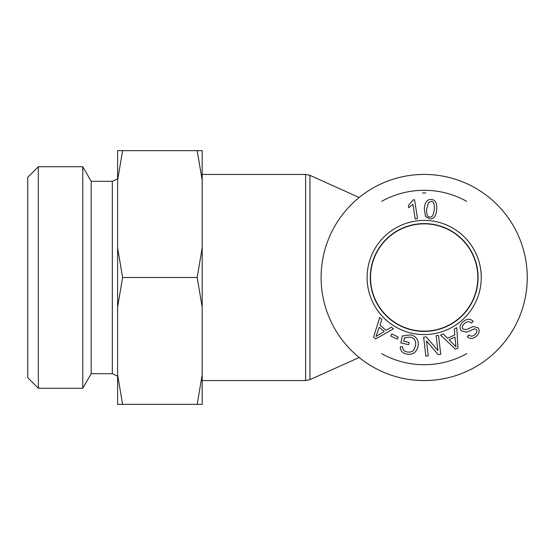 <?xml version="1.0" encoding="UTF-8"?>
<svg xmlns="http://www.w3.org/2000/svg" width="555" height="555" viewBox="0 0 555 555"><rect width="100%" height="100%" fill="white"/><g stroke="black" fill="none" stroke-linecap="round" stroke-linejoin="round"><path stroke-width="0.83" d="M358.683 357.087L358.683 357.718L309.961 379.641L305.625 380.57L202.18 380.57M358.683 357.718L359.189 357.503A103.07 103.07 0 0 0 521.312 243.014A103.07 103.07 0 0 0 359.182 197.511L309.961 175.359L305.625 174.43L305.625 380.57M424.18 380.57A103.07 103.07 0 0 0 513.444 225.961A103.07 103.07 0 0 0 334.915 225.961A103.07 103.07 0 0 0 424.18 380.57M424.18 223.852A53.648 53.648 0 0 0 377.719 304.327A53.648 53.648 0 0 0 470.64 304.327A53.648 53.648 0 0 0 424.18 223.852M381.687 353.66A87.211 87.211 0 0 0 466.741 353.625M466.63 201.312A87.211 87.211 0 0 0 381.687 201.333M422.494 192.946A84.568 84.568 0 0 1 425.851 192.946M370.372 277.5A53.8 53.8 0 0 1 424.18 223.7A53.8 53.8 0 0 1 477.98 277.5A53.8 53.8 0 0 1 424.18 331.3A53.8 53.8 0 0 1 370.372 277.5M429.764 216.963C432.026 217.706 433.524 215.236 434.26 209.561C434.6 203.838 433.58 201.132 431.186 201.451L428.502 202.568L426.705 208.853C426.365 214.577 427.385 217.276 429.764 216.963M425.463 216.512L424.304 208.631C424.915 202.173 427.274 199.134 431.395 199.529C435.453 199.779 437.208 203.192 436.653 209.783C436.057 216.214 433.698 219.239 429.584 218.864L425.463 216.512M391.83 333.895L398.261 337.128L397.207 339.223L390.775 335.997L391.83 333.895M436.154 335.706L438.54 335.428L440.739 354.326L438.179 354.624L426.511 340.943L428.238 355.783L425.845 356.06L423.645 337.162L426.212 336.864L437.874 350.545L436.154 335.706M449.113 339.764L455.967 346.785L455.01 337.093L449.113 339.764M454.344 328.824L456.772 327.721L457.979 348.068L455.495 349.192L440.559 335.081L443.174 333.888L447.559 338.224L454.822 334.929L454.344 328.824M462.849 321.907C466.817 318.591 470.272 318.403 473.2 321.352L471.549 323.079C469.481 321.165 467.109 321.31 464.424 323.516C462.232 325.688 461.767 327.54 463.023 329.066L466.471 329.601L473.2 326.5L477.959 327.811C479.964 330.419 479.444 333.215 476.405 336.191C472.936 339.043 469.891 339.202 467.268 336.677L468.947 334.942C470.716 336.621 472.68 336.503 474.858 334.596C476.988 332.487 477.453 330.801 476.259 329.545L474.581 328.761L466.852 332.168L461.351 330.835C459.235 328.054 459.727 325.077 462.849 321.907M403.714 341.235L409.16 342.442L408.674 344.641L400.821 342.9L402.34 336.018L410.672 334.818C416.632 336.497 419.094 340.368 418.054 346.431C416.416 352.55 412.601 355.096 406.6 354.076C402.403 353.105 400.28 350.704 400.238 346.868L402.576 346.75C402.646 349.546 404.137 351.28 407.058 351.96C410.436 352.46 412.74 351.676 413.947 349.608L415.487 346.029C416.271 340.964 414.55 337.974 410.325 337.072L404.47 337.794L403.714 341.235M379.238 327.29L375.943 336.531L384.233 331.404L379.238 327.29M391.365 327.173L393.426 328.865L375.679 338.904L373.577 337.169L379.682 317.543L381.896 319.368L379.932 325.209L386.093 330.287L391.365 327.173M414.557 199.751L417.506 218.621L415.202 218.982L412.899 204.282L408.723 207.785L408.376 205.551L413.066 199.987L414.557 199.751M481.261 277.5A57.089 57.089 0 0 0 395.639 228.063A57.089 57.089 0 0 0 395.639 326.937A57.089 57.089 0 0 0 481.261 277.5M478.084 277.5A53.904 53.904 0 0 1 397.227 324.182A53.904 53.904 0 0 1 397.227 230.818A53.904 53.904 0 0 1 478.084 277.5M38.323 166.736L27.75 177.309L27.75 377.691L38.323 388.264L38.323 166.736L82.771 166.736L82.771 388.264L38.323 388.264M82.771 166.736L91.18 181.298L91.18 373.702L112.318 373.702L112.318 181.298L117.605 178.835M117.605 374.771L122.606 404.359L117.605 404.359L117.605 247.912L122.606 277.5L117.605 307.088M122.606 150.641L117.605 180.229L117.605 150.641L202.18 150.641L202.18 180.229L197.178 150.641M117.605 180.229L117.605 247.912M202.18 307.088L197.178 277.5L202.18 247.912L202.18 404.359L197.178 404.359L202.18 374.771M202.18 247.912L202.18 180.229M197.178 404.359L122.606 404.359M197.178 277.5L122.606 277.5M309.961 379.641L309.961 175.359M305.625 174.43L202.18 174.43M112.318 373.702L117.605 376.165M91.18 373.702L82.771 388.264M91.18 181.298L112.318 181.298"/></g></svg>
